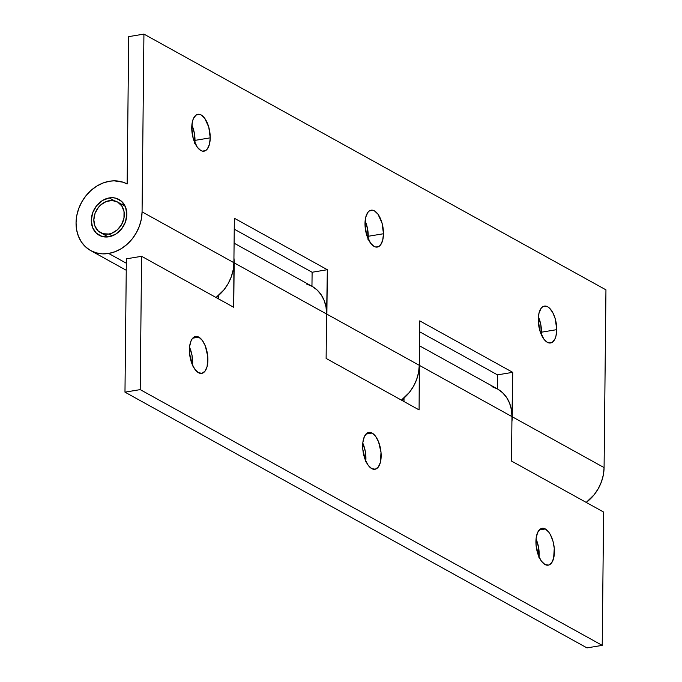 <?xml version="1.0" encoding="UTF-8"?>
<svg xmlns="http://www.w3.org/2000/svg" width="682" height="682" viewBox="0 0 682 682"><rect width="100%" height="100%" fill="white"/><g stroke="black" fill="none" stroke-linecap="round" stroke-linejoin="round"><path stroke-width="1.02" d="M541.372 334.777A18.695 8.84 80.5 0 0 541.499 332.185L556.734 329.653A18.695 8.84 -99.5 0 1 550.562 342.978A18.695 8.84 -99.5 0 1 538.251 319.423L539.709 330.156L543.784 339.005L547.305 342.313L549.112 342.969L552.471 342.159L555.071 338.664L555.958 336.064L556.734 329.653L555.284 318.912L552.787 312.595L549.479 308.102L547.68 306.764L544.134 306.158L542.514 306.917L541.09 308.349L539.027 313.004L538.251 319.423A18.695 8.84 -99.5 0 1 544.424 306.099A18.695 8.84 -99.5 0 1 556.734 329.653L541.499 332.185A18.695 8.84 80.5 0 0 538.388 316.832L540.869 324.999L541.286 335.553M368.118 238.87A18.695 8.84 80.5 0 0 368.246 236.279L383.48 233.747A18.695 8.84 -99.5 0 1 377.308 247.072A18.695 8.84 -99.5 0 1 364.998 223.517L366.456 234.258L370.531 243.099L374.051 246.407L375.859 247.063L379.218 246.253L380.641 244.821L382.704 240.158L383.48 233.747L382.022 223.005L377.947 214.165L374.427 210.857L372.619 210.201L369.26 211.011L367.837 212.443L365.774 217.106L364.998 223.517A18.695 8.84 -99.5 0 1 371.17 210.192A18.695 8.84 -99.5 0 1 383.48 233.747L368.246 236.279A18.695 8.84 80.5 0 0 365.126 220.934L367.615 229.092L368.033 239.655M194.856 142.964A18.695 8.84 80.5 0 0 194.992 140.381L210.227 137.841A18.695 8.84 -99.5 0 1 204.054 151.165A18.695 8.84 -99.5 0 1 191.744 127.611L193.194 138.352L197.277 147.193L200.798 150.5L202.605 151.157L205.964 150.347L207.388 148.915L209.451 144.26L210.227 137.841L208.769 127.108L204.694 118.259L201.173 114.951L199.366 114.295L196.007 115.105L193.407 118.6L192.52 121.2L191.744 127.611A18.695 8.84 -99.5 0 1 197.916 114.286A18.695 8.84 -99.5 0 1 210.227 137.841L194.992 140.381A18.695 8.84 80.5 0 0 191.872 125.028L194.361 133.186L194.779 143.749M109.265 197.908A20.443 16.871 119 0 1 118.966 199.468A20.443 16.871 119 0 1 126.034 220.073A20.443 16.871 119 0 1 108.856 236.799L115.676 234.182L121.481 229.007L125.403 222.059L126.835 214.395L125.556 207.183L121.771 201.514L116.051 198.257L112.726 197.712L109.265 197.908L102.445 200.525L96.639 205.7L92.718 212.648L91.286 220.312L92.564 227.532L96.35 233.193L102.07 236.449L108.856 236.799A20.443 16.871 119 0 1 99.163 235.247A20.443 16.871 119 0 1 92.087 214.634A20.443 16.871 119 0 1 109.265 197.908L114.602 200.866L109.265 197.908M108.685 253.465A37.97 31.329 119 0 1 90.672 250.575A37.97 31.329 119 0 1 77.535 212.307A37.97 31.329 119 0 1 109.444 181.25A37.97 31.329 119 0 1 127.15 183.97L128.693 36.632L143.928 34.1L142.069 211.863L141.362 219.007L139.409 226.1L136.298 232.843L132.138 238.998L127.082 244.327L121.345 248.615L115.13 251.692L108.685 253.465L102.249 253.84L96.085 252.817L90.408 250.43L85.455 246.773L81.405 241.982L78.421 236.245L76.614 229.791L76.052 222.852L76.759 215.7L78.711 208.615L81.831 201.863L85.992 195.708L91.038 190.389L96.784 186.101L102.991 183.015L109.444 181.25L114.116 180.832L123.058 182.205L127.15 183.97L128.693 36.632L143.928 34.1L605.948 289.841L604.082 467.605L512.259 416.779A37.97 31.329 119 0 1 511.918 421.604L512.719 372.338L419.745 320.864L419.277 365.305L326.874 314.155A37.97 31.329 119 0 1 326.533 318.988L327.343 269.714L234.361 218.249L233.892 262.689L142.069 211.863A37.97 31.329 119 0 1 108.685 253.465L126.323 263.226L108.685 253.465M586.222 502.412A37.97 31.329 -61 0 0 604.082 467.605L603.374 474.757L601.43 481.842L598.31 488.593L594.15 494.748L586.222 502.412M401.417 400.112A37.97 31.329 -61 0 0 419.277 365.305L326.874 314.155L327.343 269.714L312.109 272.254L311.955 286.261L312.109 272.254L234.241 229.152L312.109 272.254L327.343 269.714L234.361 218.249L233.892 262.689L142.069 211.863L143.928 34.1L605.948 289.841L604.082 467.605L512.259 416.779L512.719 372.338L497.493 374.87L497.34 388.885L497.493 374.87L512.719 372.338L419.745 320.864L419.277 365.305L418.569 372.457L416.617 379.542L413.505 386.293L409.345 392.448L401.417 400.112M216.032 297.497A37.97 31.329 -61 0 0 233.892 262.689L233.184 269.842L231.241 276.926L228.12 283.678L223.96 289.833L216.032 297.497M419.626 331.776L497.493 374.87L419.626 331.776M544.978 564.508A18.695 8.84 -99.5 0 1 536.043 544.875A18.695 8.84 -99.5 0 1 542.096 528.294A18.695 8.84 -99.5 0 1 545.353 528.959L539.232 529.982L545.353 528.959L541.806 528.354L540.187 529.113L537.587 532.608L536.146 538.251L536.069 545.191L538.499 555.685L541.457 561.201L544.978 564.508L548.533 565.114L551.567 562.923L553.631 558.268L554.27 548.285L552.957 541.116L550.459 534.799L548.874 532.267L545.353 528.959A18.695 8.84 -99.5 0 1 554.296 548.601A18.695 8.84 -99.5 0 1 548.234 565.173A18.695 8.84 -99.5 0 1 544.978 564.508M371.724 468.611A18.695 8.84 -99.5 0 1 362.79 448.969A18.695 8.84 -99.5 0 1 368.843 432.388A18.695 8.84 -99.5 0 1 372.099 433.053L365.978 434.076L372.099 433.053L368.544 432.448L366.933 433.206L364.333 436.702L362.884 442.345L362.815 449.285L365.245 459.787L368.203 465.294L371.724 468.611L375.279 469.216L378.314 467.017L380.377 462.362L381.008 452.379L378.578 441.876L375.62 436.369L372.099 433.053A18.695 8.84 -99.5 0 1 381.042 452.695A18.695 8.84 -99.5 0 1 374.981 469.276A18.695 8.84 -99.5 0 1 371.724 468.611M198.471 372.704A18.695 8.84 -99.5 0 1 189.528 353.063A18.695 8.84 -99.5 0 1 195.589 336.49A18.695 8.84 -99.5 0 1 198.846 337.155L192.725 338.17L198.846 337.155L195.291 336.55L192.256 338.741L191.079 340.795L189.63 346.447L189.562 353.378L191.992 363.881L194.95 369.397L198.471 372.704L202.025 373.31L205.06 371.11L207.123 366.456L207.754 356.473L205.325 345.979L202.366 340.463L198.846 337.155A18.695 8.84 -99.5 0 1 207.78 356.788A18.695 8.84 -99.5 0 1 201.727 373.369A18.695 8.84 -99.5 0 1 198.471 372.704M491.944 386.651L497.613 389.038L502.566 392.696L506.615 397.478L509.599 403.215L511.406 409.677L511.969 416.617L511.5 461.058L603.621 512.046L602.223 645.368L586.989 647.9L124.977 392.159L126.366 258.836L141.6 256.304L233.721 307.292L234.182 262.851L326.584 314.001L326.124 358.434L419.098 409.908L419.566 365.467L511.969 416.617L511.5 461.058L603.621 512.046L602.223 645.368L140.211 389.618L141.6 256.304L140.211 389.618L124.977 392.159L126.366 258.836L141.6 256.304L233.721 307.292L233.943 258.111A37.97 31.329 119 0 1 234.182 262.851L326.584 314.001L326.124 358.434L419.098 409.908L419.328 360.727A37.97 31.329 119 0 1 419.566 365.467L511.969 416.617A37.97 31.329 -61 0 0 497.349 388.885L419.481 345.783M306.559 284.027L312.228 286.414L317.19 290.072L321.231 294.863L324.214 300.6L326.022 307.062L326.584 314.001A37.97 31.329 -61 0 0 311.972 286.269L234.097 243.167M218.632 295.809A37.97 31.329 119 0 1 216.322 297.659L218.632 295.809L218.598 298.921L218.632 295.809M404.017 398.424A37.97 31.329 119 0 1 401.707 400.274L404.017 398.424L403.983 401.536L404.017 398.424M140.211 389.618L602.223 645.368L586.989 647.9L124.977 392.159L140.211 389.618M539.044 556.972A18.695 8.84 80.5 0 0 536.061 539.036L538.541 547.194L538.959 557.757M362.807 443.13L365.288 451.288L365.705 461.85M192.537 365.168A18.695 8.84 80.5 0 0 189.545 347.223L192.034 355.39L192.452 365.953M365.791 461.066A18.695 8.84 80.5 0 0 362.798 443.13M108.89 234.02A17.527 14.458 119 0 1 100.578 232.69A17.527 14.458 119 0 1 94.517 215.026A17.527 14.458 119 0 1 109.239 200.687A17.527 14.458 119 0 1 117.551 202.017A17.527 14.458 119 0 1 123.613 219.689A17.527 14.458 119 0 1 108.89 234.02L112.249 235.878L108.89 234.02L103.067 233.721L98.165 230.934L94.917 226.074L93.826 219.894L95.054 213.321L98.413 207.362L100.74 204.907L106.264 201.505L112.206 200.517L117.671 202.085L121.822 205.99L124.039 211.616L123.971 218.121L121.635 224.506L117.381 229.8L111.865 233.201L108.89 234.02M90.672 250.575L126.247 270.268M100.578 232.69L108.174 236.893M117.56 202.025L125.156 206.228"/></g></svg>
